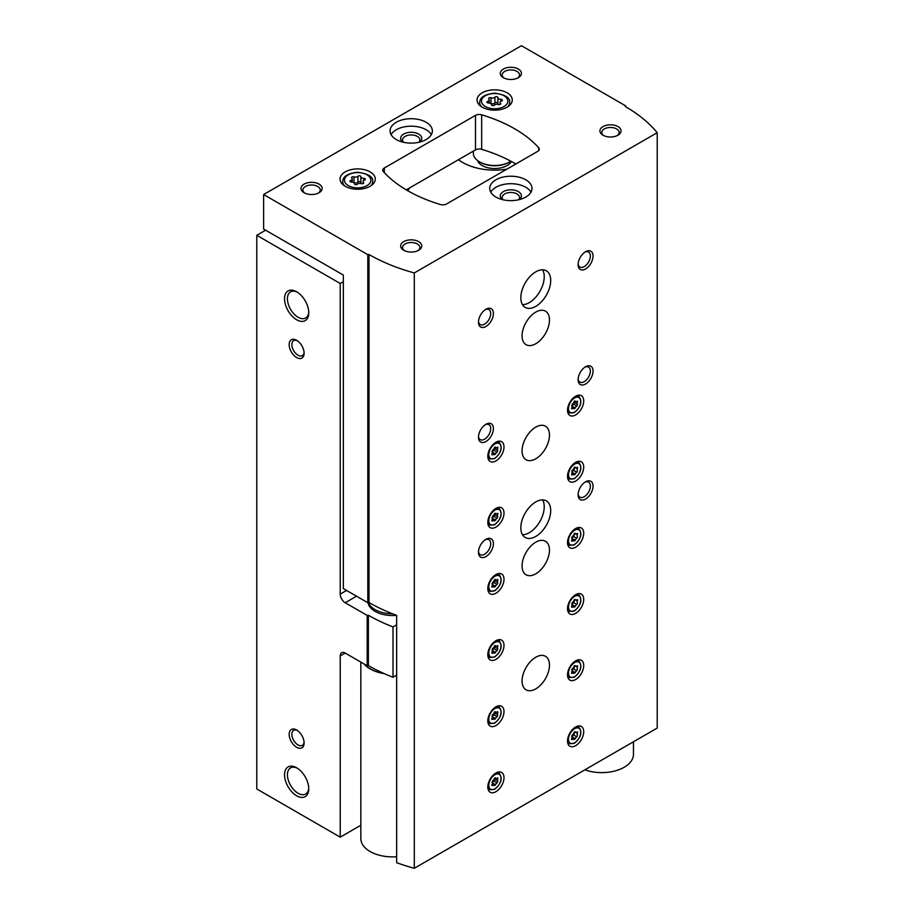 <?xml version="1.0" encoding="UTF-8"?>
<svg xmlns="http://www.w3.org/2000/svg" width="914" height="914" viewBox="0 0 914 914"><rect width="100%" height="100%" fill="white"/><g stroke="black" fill="none" stroke-linecap="round" stroke-linejoin="round"><path stroke-width="1.37" d="M407.598 190.649A22.896 13.219 0 0 0 409.541 187.964M265.631 230.202L256.788 235.309L340.225 283.489L340.225 594.111A7.049 4.067 -120 0 0 345.206 602.737L367.2 615.43L368.376 615.259L368.376 665.586L367.2 665.769L345.206 653.076A7.049 4.067 -120 0 0 341.687 652.722A7.049 4.067 -120 0 0 340.225 655.955L340.225 837.155L360.836 825.251M343.344 281.683L340.225 283.489M458.497 159.699A45.254 26.129 0 0 0 462.667 162.464A45.254 26.129 0 0 0 506.882 169.147M256.788 235.309L256.788 788.976L340.225 837.155M296.639 747.275A10.568 6.101 -120 0 0 304.111 742.956A10.568 6.101 -120 0 0 296.639 730.012A10.568 6.101 -120 0 0 289.167 734.33A10.568 6.101 -120 0 0 296.639 747.275M296.639 357.545A10.568 6.101 -120 0 0 304.111 353.238A10.568 6.101 -120 0 0 296.639 340.294A10.568 6.101 -120 0 0 289.167 344.601A10.568 6.101 -120 0 0 296.639 357.545M296.639 795.774A17.138 9.894 -120 0 0 308.761 788.782A17.138 9.894 -120 0 0 296.639 767.794A17.138 9.894 -120 0 0 284.528 774.786A17.138 9.894 -120 0 0 296.639 795.774M296.639 319.763A17.138 9.894 -120 0 0 308.761 312.771A17.138 9.894 -120 0 0 296.639 291.783A17.138 9.894 -120 0 0 284.528 298.787A17.138 9.894 -120 0 0 296.639 319.763M367.2 665.769L367.2 615.43M368.376 665.586A162.041 93.548 0 0 0 393.009 677.251L393.009 626.913A162.041 93.548 180 0 1 368.376 615.259M396.642 624.822L393.009 626.913M396.642 675.149L393.009 677.251M367.999 602.68A24.655 14.236 0 0 0 375.106 611.375A24.655 14.236 0 0 0 396.642 615.339A162.041 93.548 180 0 1 368.993 602.532L368.993 254.503A162.041 93.548 0 0 0 414.305 272.932L657.212 132.69A162.041 93.548 0 0 0 625.302 106.527L625.622 105.853L521.437 45.7L263.632 194.545L367.816 254.686L368.993 254.503M477.405 160.418A17.617 10.168 0 0 0 482.204 165.56A17.617 10.168 0 0 0 511.429 161.492M297.381 292.24A15.092 8.706 -120 0 0 290.549 291.874A15.092 8.706 -120 0 0 288.23 303.962A15.092 8.706 -120 0 0 298.09 317.261A15.092 8.706 -120 0 0 305.63 318.003A15.092 8.706 -120 0 0 308.738 311.891M297.381 768.251A15.092 8.706 -120 0 0 290.549 767.886A15.092 8.706 -120 0 0 288.23 779.973A15.092 8.706 -120 0 0 298.09 793.272A15.092 8.706 -120 0 0 305.63 794.015A15.092 8.706 -120 0 0 308.738 787.902M297.347 340.739A8.66 5.004 -120 0 0 293.657 340.636A8.66 5.004 -120 0 0 292.331 347.583A8.66 5.004 -120 0 0 297.987 355.215A8.66 5.004 -120 0 0 302.317 355.637A8.66 5.004 -120 0 0 304.076 352.393M297.347 730.457A8.66 5.004 -120 0 0 293.657 730.366A8.66 5.004 -120 0 0 292.331 737.301A8.66 5.004 -120 0 0 297.987 744.933A8.66 5.004 -120 0 0 302.317 745.367A8.66 5.004 -120 0 0 304.076 742.122M497.89 97.627A1.588 0.914 0 0 0 497.89 97.604A1.588 0.914 0 0 0 496.69 96.713A1.588 0.914 0 0 0 494.908 97.17A2.776 1.599 0 0 1 491.012 97.775A1.588 0.914 0 0 0 489.401 97.752A1.588 0.914 0 0 0 488.59 98.552A1.588 0.914 0 0 0 488.83 99.032A2.776 1.599 0 0 1 489.241 99.866A2.776 1.599 0 0 1 487.79 101.283A1.588 0.914 0 0 0 486.956 102.082A1.588 0.914 0 0 0 488.579 102.996A2.776 1.599 0 0 1 491.435 104.596A2.776 1.599 0 0 1 491.435 104.642A1.588 0.914 0 0 0 491.435 104.676A1.588 0.914 0 0 0 492.635 105.556A1.588 0.914 0 0 0 494.417 105.11A2.776 1.599 0 0 1 498.313 104.504A1.588 0.914 0 0 0 499.912 104.527A1.588 0.914 0 0 0 500.735 103.728A1.588 0.914 0 0 0 500.495 103.248A2.776 1.599 0 0 1 500.084 102.402A2.776 1.599 0 0 1 501.535 100.997A1.588 0.914 0 0 0 502.369 100.186A1.588 0.914 0 0 0 500.735 99.272A2.776 1.599 0 0 1 497.89 97.672A2.776 1.599 0 0 1 497.89 97.627M360.893 176.722A1.588 0.914 0 0 0 360.893 176.699A1.588 0.914 0 0 0 359.693 175.808A1.588 0.914 0 0 0 357.911 176.265A2.776 1.599 0 0 1 354.015 176.859A1.588 0.914 0 0 0 352.416 176.848A1.588 0.914 0 0 0 351.593 177.647A1.588 0.914 0 0 0 351.833 178.127A2.776 1.599 0 0 1 352.244 178.961A2.776 1.599 0 0 1 350.793 180.378A1.588 0.914 0 0 0 349.959 181.178A1.588 0.914 0 0 0 351.593 182.092A2.776 1.599 0 0 1 354.438 183.691A1.588 0.914 0 0 0 354.438 183.771A1.588 0.914 0 0 0 355.637 184.651A1.588 0.914 0 0 0 357.42 184.205A2.776 1.599 0 0 1 361.316 183.6A1.588 0.914 0 0 0 362.915 183.623A1.588 0.914 0 0 0 363.738 182.823A1.588 0.914 0 0 0 363.498 182.343A2.776 1.599 0 0 1 363.087 181.498A2.776 1.599 0 0 1 364.537 180.092A1.588 0.914 0 0 0 365.372 179.281A1.588 0.914 0 0 0 363.738 178.367A2.776 1.599 0 0 1 360.893 176.768A2.776 1.599 0 0 0 360.893 176.768L360.893 182.606A2.776 1.599 0 0 0 361.601 183.68M396.642 615.328L396.642 862.679A162.041 93.548 0 0 0 414.305 868.3L657.212 728.058L657.212 132.69M367.816 254.686L367.816 602.714L343.344 588.582L343.344 275.068L263.632 229.06L263.632 194.545M367.816 602.714L368.993 602.532M414.305 868.3L414.305 272.932M625.622 106.71L625.622 105.853M537.763 151.324A5.278 3.05 0 0 0 539.306 149.165A5.278 3.05 0 0 0 538.712 147.76A133.855 77.279 0 0 0 481.667 114.821A5.278 3.05 0 0 0 475.486 115.37L384.314 168.016A5.278 3.05 0 0 0 382.76 170.164A5.278 3.05 0 0 0 383.354 171.581A133.855 77.279 0 0 0 440.411 204.519A5.278 3.05 0 0 0 446.58 203.959L537.763 151.324M406.25 189.861L475.486 149.885A5.278 3.05 180 0 1 481.667 149.336A133.855 77.279 180 0 1 515.827 163.983M575.614 414.933A11.448 6.615 -60 0 1 569.89 415.493A11.448 6.615 -60 0 1 569.89 402.274A11.448 6.615 -60 0 1 581.338 395.671A11.448 6.615 -60 0 1 583.098 404.845A11.448 6.615 -60 0 1 575.614 414.933M495.902 791.707A11.448 6.615 -60 0 1 490.178 792.278A11.448 6.615 -60 0 1 490.178 779.059A11.448 6.615 -60 0 1 501.626 772.444A11.448 6.615 -60 0 1 503.386 781.619A11.448 6.615 -60 0 1 495.902 791.707M495.902 725.556A11.448 6.615 -60 0 1 490.178 726.127A11.448 6.615 -60 0 1 490.178 712.909A11.448 6.615 -60 0 1 501.626 706.294A11.448 6.615 -60 0 1 503.386 715.468A11.448 6.615 -60 0 1 495.902 725.556M575.614 481.084A11.448 6.615 -60 0 1 569.89 481.644A11.448 6.615 -60 0 1 569.89 468.425A11.448 6.615 -60 0 1 581.338 461.821A11.448 6.615 -60 0 1 583.098 470.996A11.448 6.615 -60 0 1 575.614 481.084M575.614 547.235A11.448 6.615 -60 0 1 569.89 547.794A11.448 6.615 -60 0 1 569.89 534.576A11.448 6.615 -60 0 1 581.338 527.972A11.448 6.615 -60 0 1 583.098 537.146A11.448 6.615 -60 0 1 575.614 547.235M575.614 613.385A11.448 6.615 -60 0 1 569.89 613.957A11.448 6.615 -60 0 1 569.89 600.738A11.448 6.615 -60 0 1 581.338 594.123A11.448 6.615 -60 0 1 583.098 603.297A11.448 6.615 -60 0 1 575.614 613.385M575.614 679.536A11.448 6.615 -60 0 1 569.89 680.107A11.448 6.615 -60 0 1 569.89 666.889A11.448 6.615 -60 0 1 581.338 660.274A11.448 6.615 -60 0 1 583.098 669.448A11.448 6.615 -60 0 1 575.614 679.536M495.902 659.405A11.448 6.615 -60 0 1 490.178 659.965A11.448 6.615 -60 0 1 490.178 646.746A11.448 6.615 -60 0 1 501.626 640.143A11.448 6.615 -60 0 1 503.386 649.317A11.448 6.615 -60 0 1 495.902 659.405M495.902 593.255A11.448 6.615 -60 0 1 490.178 593.814A11.448 6.615 -60 0 1 490.178 580.596A11.448 6.615 -60 0 1 501.626 573.992A11.448 6.615 -60 0 1 503.386 583.166A11.448 6.615 -60 0 1 495.902 593.255M495.902 527.104A11.448 6.615 -60 0 1 490.178 527.664A11.448 6.615 -60 0 1 490.178 514.445A11.448 6.615 -60 0 1 501.626 507.841A11.448 6.615 -60 0 1 503.386 517.016A11.448 6.615 -60 0 1 495.902 527.104M575.614 745.687A11.448 6.615 -60 0 1 569.89 746.258A11.448 6.615 -60 0 1 569.89 733.039A11.448 6.615 -60 0 1 581.338 726.424A11.448 6.615 -60 0 1 583.098 735.599A11.448 6.615 -60 0 1 575.614 745.687M495.902 460.942A11.448 6.615 -60 0 1 490.178 461.513A11.448 6.615 -60 0 1 490.178 448.294A11.448 6.615 -60 0 1 501.626 441.679A11.448 6.615 -60 0 1 503.386 450.853A11.448 6.615 -60 0 1 495.902 460.942M535.764 458.794A19.377 11.185 -60 0 1 526.076 459.753A19.377 11.185 -60 0 1 526.076 437.383A19.377 11.185 -60 0 1 545.452 426.187A19.377 11.185 -60 0 1 548.423 441.713A19.377 11.185 -60 0 1 535.764 458.794M535.764 573.832A19.377 11.185 -60 0 1 526.076 574.792A19.377 11.185 -60 0 1 526.076 552.422A19.377 11.185 -60 0 1 545.452 541.237A19.377 11.185 -60 0 1 548.423 556.763A19.377 11.185 -60 0 1 535.764 573.832M535.764 688.882A19.377 11.185 -60 0 1 526.076 689.841A19.377 11.185 -60 0 1 526.076 667.471A19.377 11.185 -60 0 1 545.452 656.286A19.377 11.185 -60 0 1 548.423 671.813A19.377 11.185 -60 0 1 535.764 688.882M535.764 343.744A19.377 11.185 -60 0 1 526.076 344.704A19.377 11.185 -60 0 1 526.076 322.334A19.377 11.185 -60 0 1 545.452 311.148A19.377 11.185 -60 0 1 548.423 326.675A19.377 11.185 -60 0 1 535.764 343.744M535.764 536.449A21.136 12.202 -60 0 1 525.196 537.489A21.136 12.202 -60 0 1 525.196 513.085A21.136 12.202 -60 0 1 546.332 500.883A21.136 12.202 -60 0 1 549.565 517.827A21.136 12.202 -60 0 1 535.764 536.449M535.764 306.35A21.136 12.202 -60 0 1 525.196 307.401A21.136 12.202 -60 0 1 525.196 282.997A21.136 12.202 -60 0 1 546.332 270.795A21.136 12.202 -60 0 1 549.565 287.727A21.136 12.202 -60 0 1 535.764 306.35M585.577 268.967A10.568 6.101 -60 0 1 578.105 264.649A10.568 6.101 -60 0 1 585.577 251.704A10.568 6.101 -60 0 1 593.049 256.023A10.568 6.101 -60 0 1 585.577 268.967M585.577 384.006A10.568 6.101 -60 0 1 578.105 379.698A10.568 6.101 -60 0 1 585.577 366.754A10.568 6.101 -60 0 1 593.049 371.061A10.568 6.101 -60 0 1 585.577 384.006M585.577 499.055A10.568 6.101 -60 0 1 578.105 494.748A10.568 6.101 -60 0 1 585.577 481.804A10.568 6.101 -60 0 1 593.049 486.111A10.568 6.101 -60 0 1 585.577 499.055M485.94 441.531A10.568 6.101 -60 0 1 478.468 437.223A10.568 6.101 -60 0 1 485.94 424.279A10.568 6.101 -60 0 1 493.411 428.586A10.568 6.101 -60 0 1 485.94 441.531M485.94 556.58A10.568 6.101 -60 0 1 478.468 552.262A10.568 6.101 -60 0 1 485.94 539.317A10.568 6.101 -60 0 1 493.411 543.636A10.568 6.101 -60 0 1 485.94 556.58M485.94 326.481A10.568 6.101 -60 0 1 478.468 322.174A10.568 6.101 -60 0 1 485.94 309.229A10.568 6.101 -60 0 1 493.411 313.548A10.568 6.101 -60 0 1 485.94 326.481M482.204 107.178A17.617 10.168 0 0 0 501.398 109.383A17.617 10.168 0 0 0 512.274 99.992A17.617 10.168 0 0 0 494.657 89.823A17.617 10.168 0 0 0 477.051 99.992A17.617 10.168 0 0 0 482.204 107.178M345.206 186.273A17.617 10.168 0 0 0 364.4 188.478A17.617 10.168 0 0 0 375.277 179.087A17.617 10.168 0 0 0 357.671 168.907A17.617 10.168 0 0 0 340.054 179.087A17.617 10.168 0 0 0 345.206 186.273M426.164 122.282A21.136 12.202 180 0 1 432.356 130.908A21.136 12.202 180 0 1 411.22 143.11A21.136 12.202 180 0 1 390.084 130.908A21.136 12.202 180 0 1 403.131 119.631A21.136 12.202 180 0 1 426.164 122.282M525.801 179.795A21.136 12.202 180 0 1 531.982 188.433A21.136 12.202 180 0 1 510.857 200.634A21.136 12.202 180 0 1 489.721 188.433A21.136 12.202 180 0 1 502.769 177.156A21.136 12.202 180 0 1 525.801 179.795M319.055 184.114A10.568 6.101 180 0 1 319.055 192.74A10.568 6.101 180 0 1 304.111 192.74A10.568 6.101 180 0 1 304.111 184.114A10.568 6.101 180 0 1 319.055 184.114M518.329 69.064A10.568 6.101 180 0 1 518.329 77.701A10.568 6.101 180 0 1 503.374 77.701A10.568 6.101 180 0 1 503.374 69.064A10.568 6.101 180 0 1 518.329 69.064M617.955 126.589A10.568 6.101 180 0 1 617.955 135.215A10.568 6.101 180 0 1 603.011 135.215A10.568 6.101 180 0 1 603.011 126.589A10.568 6.101 180 0 1 617.955 126.589M418.692 241.639A10.568 6.101 180 0 1 418.692 250.265A10.568 6.101 180 0 1 403.748 250.265A10.568 6.101 180 0 1 403.748 241.639A10.568 6.101 180 0 1 418.692 241.639M404.491 250.653A8.66 5.004 180 0 1 402.56 247.511A8.66 5.004 180 0 1 407.907 242.884A8.66 5.004 180 0 1 417.344 243.969A8.66 5.004 180 0 1 419.88 247.511A8.66 5.004 180 0 1 417.949 250.653M603.754 135.615A8.66 5.004 180 0 1 601.823 132.461A8.66 5.004 180 0 1 607.17 127.846A8.66 5.004 180 0 1 616.607 128.931A8.66 5.004 180 0 1 619.144 132.461A8.66 5.004 180 0 1 617.213 135.615M504.117 78.09A8.66 5.004 180 0 1 502.197 74.937A8.66 5.004 180 0 1 507.533 70.321A8.66 5.004 180 0 1 516.981 71.406A8.66 5.004 180 0 1 519.518 74.937A8.66 5.004 180 0 1 517.587 78.09M304.853 193.128A8.66 5.004 180 0 1 302.922 189.986A8.66 5.004 180 0 1 308.269 185.371A8.66 5.004 180 0 1 317.706 186.456A8.66 5.004 180 0 1 320.243 189.986A8.66 5.004 180 0 1 318.312 193.128M490.738 192.168A21.136 12.202 180 0 1 525.801 187.279A21.136 12.202 180 0 1 530.965 192.168M502.483 199.629A10.568 6.101 180 0 1 503.877 191.323A10.568 6.101 180 0 1 518.329 191.597A10.568 6.101 180 0 1 519.221 199.629M503.203 199.8A8.66 5.004 180 0 1 502.197 197.47A8.66 5.004 180 0 1 507.533 192.843A8.66 5.004 180 0 1 516.981 193.928A8.66 5.004 180 0 1 519.518 197.47A8.66 5.004 180 0 1 518.512 199.8M391.101 134.644A21.136 12.202 180 0 1 426.164 129.754A21.136 12.202 180 0 1 431.339 134.644M402.857 142.116A10.568 6.101 180 0 1 404.239 133.798A10.568 6.101 180 0 1 418.692 134.072A10.568 6.101 180 0 1 419.583 142.116M403.565 142.276A8.66 5.004 180 0 1 402.56 139.945A8.66 5.004 180 0 1 407.907 135.318A8.66 5.004 180 0 1 417.344 136.403A8.66 5.004 180 0 1 419.88 139.945A8.66 5.004 180 0 1 418.875 142.276M360.893 176.813L360.893 182.56A2.776 1.599 0 0 0 360.893 182.606M360.893 182.492A1.588 0.914 0 0 0 359.659 181.646A1.588 0.914 0 0 0 357.911 182.103A2.776 1.599 0 0 1 354.015 182.709A1.588 0.914 0 0 0 353.729 182.629M497.89 97.718L497.89 103.465A2.776 1.599 0 0 0 497.89 103.51A2.776 1.599 0 0 0 498.598 104.584M497.89 103.396A1.588 0.914 0 0 0 496.656 102.551A1.588 0.914 0 0 0 494.908 103.008A2.776 1.599 0 0 1 491.012 103.613A1.588 0.914 0 0 0 490.727 103.533M485.231 309.675A8.66 5.004 -60 0 1 488.921 309.583A8.66 5.004 -60 0 1 490.247 316.518A8.66 5.004 -60 0 1 484.591 324.15A8.66 5.004 -60 0 1 480.261 324.573A8.66 5.004 -60 0 1 478.502 321.328M485.231 539.774A8.66 5.004 -60 0 1 488.921 539.671A8.66 5.004 -60 0 1 490.247 546.618A8.66 5.004 -60 0 1 484.591 554.238A8.66 5.004 -60 0 1 480.261 554.672A8.66 5.004 -60 0 1 478.502 551.428M485.231 424.724A8.66 5.004 -60 0 1 488.921 424.622A8.66 5.004 -60 0 1 490.247 431.568A8.66 5.004 -60 0 1 484.591 439.2A8.66 5.004 -60 0 1 480.261 439.623A8.66 5.004 -60 0 1 478.502 436.378M584.869 482.249A8.66 5.004 -60 0 1 588.559 482.146A8.66 5.004 -60 0 1 589.884 489.093A8.66 5.004 -60 0 1 584.229 496.725A8.66 5.004 -60 0 1 579.899 497.147A8.66 5.004 -60 0 1 578.139 493.903M584.869 367.2A8.66 5.004 -60 0 1 588.559 367.097A8.66 5.004 -60 0 1 589.884 374.043A8.66 5.004 -60 0 1 584.229 381.675A8.66 5.004 -60 0 1 579.899 382.098A8.66 5.004 -60 0 1 578.139 378.853M584.869 252.15A8.66 5.004 -60 0 1 588.559 252.058A8.66 5.004 -60 0 1 589.884 258.993A8.66 5.004 -60 0 1 584.229 266.625A8.66 5.004 -60 0 1 579.899 267.059A8.66 5.004 -60 0 1 578.139 263.815M542.585 269.801A21.136 12.202 -60 0 1 529.286 302.614A21.136 12.202 -60 0 1 522.465 304.648M542.585 499.901A21.136 12.202 -60 0 1 529.286 532.713A21.136 12.202 -60 0 1 522.465 534.747M497.125 452.122A1.725 0.994 120 0 0 495.594 454.041L494.234 454.818A1.725 0.994 120 0 0 493.903 454.338A1.725 0.994 120 0 0 492.692 454.681L492.006 454.886L492.018 453.721A1.725 0.994 120 0 0 492.04 451.687A1.725 0.994 120 0 0 492.018 451.665L492.692 449.917A1.725 0.994 120 0 0 494.234 448.009L495.594 447.22A1.725 0.994 120 0 0 495.914 447.711A1.725 0.994 120 0 0 497.125 447.357L497.822 447.163L497.81 448.328A1.725 0.994 120 0 0 497.776 450.362A1.725 0.994 120 0 0 497.81 450.374L497.125 452.122L493.96 450.305L494.68 448.568M574.392 733.314L573.672 735.039L576.837 736.867A1.725 0.994 120 0 0 575.294 738.786L573.935 739.563A1.725 0.994 120 0 0 573.615 739.083A1.725 0.994 120 0 0 572.404 739.426L571.707 739.632L571.718 738.466A1.725 0.994 120 0 0 571.753 736.421A1.725 0.994 120 0 0 571.718 736.41L571.753 736.421M574.78 731.668L575.294 731.965L573.935 732.754A1.725 0.994 120 0 1 572.404 734.662L571.707 736.41M575.294 731.965A1.725 0.994 120 0 0 575.626 732.457A1.725 0.994 120 0 0 576.837 732.103L577.522 731.908L577.511 733.074A1.725 0.994 120 0 0 577.488 735.107A1.725 0.994 120 0 0 577.511 735.119L576.837 736.867M497.125 518.284A1.725 0.994 120 0 0 495.594 520.192L494.234 520.98A1.725 0.994 120 0 0 493.903 520.489A1.725 0.994 120 0 0 492.692 520.843L492.006 521.037L492.018 519.872A1.725 0.994 120 0 0 492.04 517.838A1.725 0.994 120 0 0 492.018 517.827L492.692 516.079A1.725 0.994 120 0 0 494.234 514.159L495.594 513.382A1.725 0.994 120 0 0 495.914 513.862A1.725 0.994 120 0 0 497.125 513.519L497.822 513.314L497.81 514.479A1.725 0.994 120 0 0 497.776 516.513A1.725 0.994 120 0 0 497.81 516.524L497.125 518.284L493.96 516.456L494.68 514.731M497.125 584.434A1.725 0.994 120 0 0 495.594 586.342L494.234 587.131A1.725 0.994 120 0 0 493.903 586.639A1.725 0.994 120 0 0 492.692 586.994L492.006 587.188L492.018 586.023A1.725 0.994 120 0 0 492.04 583.989A1.725 0.994 120 0 0 492.018 583.977L492.692 582.229A1.725 0.994 120 0 0 494.234 580.31L495.594 579.533A1.725 0.994 120 0 0 495.914 580.013A1.725 0.994 120 0 0 497.125 579.67L497.822 579.465L497.81 580.63A1.725 0.994 120 0 0 497.776 582.664A1.725 0.994 120 0 0 497.81 582.686L497.125 584.434L493.96 582.606L494.68 580.881M497.125 650.585A1.725 0.994 120 0 0 495.594 652.493L494.234 653.281A1.725 0.994 120 0 0 493.903 652.79A1.725 0.994 120 0 0 492.692 653.144L492.006 653.339L492.018 652.173A1.725 0.994 120 0 0 492.04 650.14A1.725 0.994 120 0 0 492.018 650.128L492.692 648.38A1.725 0.994 120 0 0 494.234 646.461L495.594 645.684A1.725 0.994 120 0 0 495.914 646.164A1.725 0.994 120 0 0 497.125 645.821L497.822 645.615L497.81 646.781A1.725 0.994 120 0 0 497.776 648.826A1.725 0.994 120 0 0 497.81 648.837L497.125 650.585L493.96 648.757L494.68 647.032M574.392 667.163L573.672 668.888L576.837 670.716A1.725 0.994 120 0 0 575.294 672.635L573.935 673.412A1.725 0.994 120 0 0 573.615 672.933A1.725 0.994 120 0 0 572.404 673.275L571.707 673.469L571.718 672.316A1.725 0.994 120 0 0 571.753 670.27A1.725 0.994 120 0 0 571.718 670.259L571.753 670.27M574.78 665.518L575.294 665.815L573.935 666.603A1.725 0.994 120 0 1 572.404 668.511L571.707 670.248M575.294 665.815A1.725 0.994 120 0 0 575.626 666.295A1.725 0.994 120 0 0 576.837 665.952L577.522 665.758L577.511 666.923A1.725 0.994 120 0 0 577.488 668.957A1.725 0.994 120 0 0 577.511 668.968L576.837 670.716M574.392 601.012L573.672 602.737L576.837 604.565A1.725 0.994 120 0 0 575.294 606.473L573.935 607.262A1.725 0.994 120 0 0 573.615 606.782A1.725 0.994 120 0 0 572.404 607.125L571.707 607.319L571.718 606.153A1.725 0.994 120 0 0 571.753 604.12A1.725 0.994 120 0 0 571.718 604.108L571.753 604.12M574.78 599.367L575.294 599.664L573.935 600.452A1.725 0.994 120 0 1 572.404 602.36L571.707 604.097M575.294 599.664A1.725 0.994 120 0 0 575.626 600.144A1.725 0.994 120 0 0 576.837 599.801L577.522 599.607L577.511 600.761A1.725 0.994 120 0 0 577.488 602.806A1.725 0.994 120 0 0 577.511 602.817L576.837 604.565M574.392 534.861L573.672 536.587L576.837 538.415A1.725 0.994 120 0 0 575.294 540.323L573.935 541.111A1.725 0.994 120 0 0 573.615 540.62A1.725 0.994 120 0 0 572.404 540.974L571.707 541.168L571.718 540.003A1.725 0.994 120 0 0 571.753 537.969A1.725 0.994 120 0 0 571.718 537.958L571.753 537.969M574.78 533.216L575.294 533.513L573.935 534.29A1.725 0.994 120 0 1 572.404 536.21L571.707 537.946M575.294 533.513A1.725 0.994 120 0 0 575.626 533.993A1.725 0.994 120 0 0 576.837 533.65L577.522 533.445L577.511 534.61A1.725 0.994 120 0 0 577.488 536.655A1.725 0.994 120 0 0 577.511 536.667L576.837 538.415M574.392 468.711L573.672 470.436L576.837 472.264A1.725 0.994 120 0 0 575.294 474.172L573.935 474.96A1.725 0.994 120 0 0 573.615 474.469A1.725 0.994 120 0 0 572.404 474.823L571.707 475.017L571.718 473.852A1.725 0.994 120 0 0 571.753 471.818A1.725 0.994 120 0 0 571.718 471.807L571.753 471.818M574.78 467.065L575.294 467.362L573.935 468.139A1.725 0.994 120 0 1 572.404 470.059L571.707 471.795M575.294 467.362A1.725 0.994 120 0 0 575.626 467.842A1.725 0.994 120 0 0 576.837 467.5L577.522 467.294L577.511 468.459A1.725 0.994 120 0 0 577.488 470.493A1.725 0.994 120 0 0 577.511 470.516L576.837 472.264M497.125 716.736A1.725 0.994 120 0 0 495.594 718.644L494.234 719.432A1.725 0.994 120 0 0 493.903 718.952A1.725 0.994 120 0 0 492.692 719.295L492.006 719.489L492.018 718.324A1.725 0.994 120 0 0 492.04 716.29A1.725 0.994 120 0 0 492.018 716.279L492.692 714.531A1.725 0.994 120 0 0 494.234 712.623L495.594 711.835A1.725 0.994 120 0 0 495.914 712.314A1.725 0.994 120 0 0 497.125 711.972L497.822 711.778L497.81 712.931A1.725 0.994 120 0 0 497.776 714.976A1.725 0.994 120 0 0 497.81 714.988L497.125 716.736L493.96 714.908L494.68 713.183M497.125 782.887A1.725 0.994 120 0 0 495.594 784.806L494.234 785.583A1.725 0.994 120 0 0 493.903 785.103A1.725 0.994 120 0 0 492.692 785.446L492.006 785.64L492.018 784.486A1.725 0.994 120 0 0 492.04 782.441A1.725 0.994 120 0 0 492.018 782.43L492.692 780.682A1.725 0.994 120 0 0 494.234 778.774L495.594 777.985A1.725 0.994 120 0 0 495.914 778.465A1.725 0.994 120 0 0 497.125 778.122L497.822 777.928L497.81 779.094A1.725 0.994 120 0 0 497.776 781.127A1.725 0.994 120 0 0 497.81 781.139L497.125 782.887L493.96 781.059L494.68 779.334M574.392 402.56L573.672 404.285L576.837 406.113A1.725 0.994 120 0 0 575.294 408.021L573.935 408.809A1.725 0.994 120 0 0 573.615 408.318A1.725 0.994 120 0 0 572.404 408.672L571.707 408.866L571.718 407.701A1.725 0.994 120 0 0 571.753 405.667A1.725 0.994 120 0 0 571.718 405.656L571.753 405.667M574.78 400.903L575.294 401.212L573.935 401.989A1.725 0.994 120 0 1 572.404 403.908L571.707 405.645M575.294 401.212A1.725 0.994 120 0 0 575.626 401.692A1.725 0.994 120 0 0 576.837 401.349L577.522 401.143L577.511 402.309A1.725 0.994 120 0 0 577.488 404.342A1.725 0.994 120 0 0 577.511 404.354L576.837 406.113M494.268 447.871A1.725 0.994 120 0 0 494.611 448.534A1.725 0.994 120 0 0 494.645 448.557L497.753 450.351M493.96 450.305A1.725 0.994 120 0 0 492.429 452.213L495.594 454.041M573.969 401.852A1.725 0.994 120 0 0 574.323 402.514A1.725 0.994 120 0 0 574.346 402.537L577.465 404.331L574.323 402.514M573.672 404.285A1.725 0.994 120 0 0 572.13 406.193L575.294 408.021M494.268 778.637A1.725 0.994 120 0 0 494.611 779.299A1.725 0.994 120 0 0 494.645 779.311L497.753 781.104M493.96 781.059A1.725 0.994 120 0 0 492.429 782.978L495.594 784.806M494.268 712.486A1.725 0.994 120 0 0 494.611 713.149A1.725 0.994 120 0 0 494.645 713.16L497.753 714.954M493.96 714.908A1.725 0.994 120 0 0 492.429 716.827L495.594 718.644M573.969 468.002A1.725 0.994 120 0 0 574.323 468.676A1.725 0.994 120 0 0 574.346 468.688L574.323 468.676M573.672 470.436A1.725 0.994 120 0 0 572.13 472.344L575.294 474.172M573.969 534.164A1.725 0.994 120 0 0 574.323 534.827A1.725 0.994 120 0 0 574.346 534.839L574.323 534.827M573.672 536.587A1.725 0.994 120 0 0 572.13 538.495L575.294 540.323M573.969 600.315A1.725 0.994 120 0 0 574.323 600.978A1.725 0.994 120 0 0 574.346 600.989L574.323 600.978M573.672 602.737A1.725 0.994 120 0 0 572.13 604.657L575.294 606.473M573.969 666.466A1.725 0.994 120 0 0 574.323 667.129A1.725 0.994 120 0 0 574.346 667.14L574.323 667.129M573.672 668.888A1.725 0.994 120 0 0 572.13 670.807L575.294 672.635M494.268 646.335A1.725 0.994 120 0 0 494.611 646.998A1.725 0.994 120 0 0 494.645 647.009L497.753 648.803M493.96 648.757A1.725 0.994 120 0 0 492.429 650.665L495.594 652.493M494.268 580.173A1.725 0.994 120 0 0 494.611 580.847A1.725 0.994 120 0 0 494.645 580.858L497.753 582.652M493.96 582.606A1.725 0.994 120 0 0 492.429 584.514L495.594 586.342M494.268 514.022A1.725 0.994 120 0 0 494.611 514.685A1.725 0.994 120 0 0 494.645 514.708L497.753 516.501M493.96 516.456A1.725 0.994 120 0 0 492.429 518.364L495.594 520.192M573.969 732.617A1.725 0.994 120 0 0 574.323 733.279A1.725 0.994 120 0 0 574.346 733.291L574.323 733.279M573.672 735.039A1.725 0.994 120 0 0 572.13 736.958L575.294 738.786M473.349 151.118L473.349 153.198A21.308 12.305 0 0 0 479.587 161.892L480.341 162.326A20.257 11.699 0 0 0 508.984 162.326L509.726 161.892A21.308 12.305 0 0 0 510.857 161.195M480.341 162.326L479.587 161.892A21.308 12.305 0 0 0 509.726 161.892M584.891 769.817A31.704 18.303 0 0 0 617.099 770.342A31.704 18.303 0 0 0 633.471 754.324L633.471 741.768M360.836 662.09L360.836 838.595A31.704 18.303 0 0 0 396.642 856.738M364.001 663.918A31.704 18.303 0 0 0 384.223 673.618M392.666 613.82A24.655 14.236 180 0 1 368.445 602.612M345.206 653.076L340.225 655.955M346.577 590.444L340.225 594.111M356.54 596.202L345.206 602.737M485.323 106.527A13.207 7.632 0 0 0 507.419 103.111A13.207 7.632 0 0 0 491.241 93.776A13.207 7.632 0 0 0 485.323 106.527M348.325 185.622A13.207 7.632 0 0 0 370.421 182.206A13.207 7.632 0 0 0 354.244 172.86A13.207 7.632 0 0 0 348.325 185.622M538.712 150.57L538.712 147.76M481.667 149.336L481.667 114.821M475.486 149.885L475.486 115.37M384.314 172.62L384.314 168.016M370.707 185.919A14.967 8.649 0 0 0 372.638 181.669C373.483 176.95 368.513 173.82 357.74 172.278C347.834 173.283 342.819 176.413 342.693 181.669A14.967 8.649 0 0 0 344.624 185.919M507.704 106.824A14.967 8.649 0 0 0 509.635 102.574C510.48 97.855 505.511 94.736 494.737 93.194C484.831 94.188 479.816 97.318 479.69 102.574A14.967 8.649 0 0 0 481.621 106.824M363.738 180.458L363.738 178.367M363.498 183.303L363.498 182.343M350.793 181.989L350.793 180.378M354.015 182.709L354.015 176.859M357.911 182.103L357.911 176.265M500.735 101.374L500.735 99.272M500.495 104.207L500.495 103.248M487.79 102.894L487.79 101.283M491.012 103.613L491.012 97.775M494.908 103.008L494.908 97.17M488.007 458.222L489.321 458.977A9.688 5.598 -60 0 1 487.87 457.343M496.862 441.759A9.688 5.598 -60 0 1 499.01 442.205L497.696 441.451M494.908 458.074A8.626 4.981 -60 0 1 489.63 450.556A8.626 4.981 -60 0 1 500.198 444.444A8.626 4.981 -60 0 1 494.908 458.074M567.72 742.968L569.022 743.722A9.688 5.598 -60 0 1 567.571 742.088M576.574 726.504A9.688 5.598 -60 0 1 578.711 726.95L577.408 726.196M574.62 742.808A8.626 4.981 -60 0 1 569.331 735.29A8.626 4.981 -60 0 1 579.899 729.189A8.626 4.981 -60 0 1 574.62 742.808M488.007 524.385L489.321 525.139A9.688 5.598 -60 0 1 487.87 523.494M496.862 507.921A9.688 5.598 -60 0 1 499.01 508.355L497.696 507.601M494.908 524.225A8.626 4.981 -60 0 1 489.63 516.707A8.626 4.981 -60 0 1 500.198 510.606A8.626 4.981 -60 0 1 494.908 524.225M488.007 590.535L489.321 591.289A9.688 5.598 -60 0 1 487.87 589.656M496.862 574.072A9.688 5.598 -60 0 1 499.01 574.506L497.696 573.752M494.908 590.375A8.626 4.981 -60 0 1 489.63 582.858A8.626 4.981 -60 0 1 500.198 576.757A8.626 4.981 -60 0 1 494.908 590.375M488.007 656.686L489.321 657.44A9.688 5.598 -60 0 1 487.87 655.806M496.862 640.223A9.688 5.598 -60 0 1 499.01 640.657L497.696 639.903M494.908 656.526A8.626 4.981 -60 0 1 489.63 649.009A8.626 4.981 -60 0 1 500.198 642.908A8.626 4.981 -60 0 1 494.908 656.526M567.72 676.817L569.022 677.571A9.688 5.598 -60 0 1 567.571 675.937M576.574 660.354A9.688 5.598 -60 0 1 578.711 660.799L577.408 660.034M574.62 676.657A8.626 4.981 -60 0 1 569.331 669.139A8.626 4.981 -60 0 1 579.899 663.038A8.626 4.981 -60 0 1 574.62 676.657M567.72 610.666L569.022 611.42A9.688 5.598 -60 0 1 567.571 609.787M576.574 594.203A9.688 5.598 -60 0 1 578.711 594.637L577.408 593.883M574.62 610.506A8.626 4.981 -60 0 1 569.331 602.989A8.626 4.981 -60 0 1 579.899 596.888A8.626 4.981 -60 0 1 574.62 610.506M567.72 544.516L569.022 545.27A9.688 5.598 -60 0 1 567.571 543.636M576.574 528.052A9.688 5.598 -60 0 1 578.711 528.486L577.408 527.732M574.62 544.356A8.626 4.981 -60 0 1 569.331 536.838A8.626 4.981 -60 0 1 579.899 530.737A8.626 4.981 -60 0 1 574.62 544.356M567.72 478.365L569.022 479.119A9.688 5.598 -60 0 1 567.571 477.485M576.574 461.901A9.688 5.598 -60 0 1 578.711 462.335L577.408 461.581M574.62 478.205A8.626 4.981 -60 0 1 569.331 470.687A8.626 4.981 -60 0 1 579.899 464.586A8.626 4.981 -60 0 1 574.62 478.205M488.007 722.837L489.321 723.591A9.688 5.598 -60 0 1 487.87 721.957M496.862 706.373A9.688 5.598 -60 0 1 499.01 706.808L497.696 706.054M494.908 722.677A8.626 4.981 -60 0 1 489.63 715.159A8.626 4.981 -60 0 1 500.198 709.058A8.626 4.981 -60 0 1 494.908 722.677M488.007 788.988L489.321 789.742A9.688 5.598 -60 0 1 487.87 788.108M496.862 772.524A9.688 5.598 -60 0 1 499.01 772.97L497.696 772.204M494.908 788.828A8.626 4.981 -60 0 1 489.63 781.31A8.626 4.981 -60 0 1 500.198 775.209A8.626 4.981 -60 0 1 494.908 788.828M567.72 412.214L569.022 412.968A9.688 5.598 -60 0 1 567.571 411.323M576.574 395.751A9.688 5.598 -60 0 1 578.711 396.185L577.408 395.431M574.62 412.054A8.626 4.981 -60 0 1 569.331 404.536A8.626 4.981 -60 0 1 579.899 398.435A8.626 4.981 -60 0 1 574.62 412.054M496.679 447.677L497.81 448.328M491.823 454.189L492.692 454.681M576.38 401.657L577.511 402.309M571.536 408.17L572.404 408.672M496.679 778.442L497.81 779.094M491.823 784.943L492.692 785.446M496.679 712.28L497.81 712.931M491.823 718.792L492.692 719.295M576.38 467.808L577.511 468.459M571.536 474.32L572.404 474.823M576.38 533.959L577.511 534.61M571.536 540.471L572.404 540.974M576.38 600.11L577.511 600.761M571.536 606.622L572.404 607.125M576.38 666.272L577.511 666.923M571.536 672.773L572.404 673.275M496.679 646.129L497.81 646.781M491.823 652.642L492.692 653.144M496.679 579.979L497.81 580.63M491.823 586.491L492.692 586.994M496.679 513.828L497.81 514.479M491.823 520.34L492.692 520.843M576.38 732.422L577.511 733.074M571.536 738.923L572.404 739.426M364.389 664.147A31.522 18.2 0 0 0 383.846 673.447M372.638 184.434L372.638 181.669M342.693 184.434L342.693 181.669M509.635 105.339L509.635 102.574M479.69 105.339L479.69 102.574M363.087 183.554L363.087 181.498M352.244 182.126L352.244 178.961M497.89 103.51L497.89 97.672M500.084 104.459L500.084 102.402M489.241 103.031L489.241 99.866M489.321 458.977L494.691 458.554C501.455 452.636 502.883 447.186 499.01 442.205M569.022 743.722L574.403 743.299C581.155 737.381 582.595 731.931 578.711 726.95M489.321 525.139L494.691 524.705C501.455 518.786 502.883 513.337 499.01 508.355M489.321 591.289L494.691 590.855C501.455 584.937 502.883 579.487 499.01 574.506M489.321 657.44L494.691 657.006C501.455 651.088 502.883 645.638 499.01 640.657M569.022 677.571L574.403 677.148C581.155 671.23 582.595 665.769 578.711 660.799M569.022 611.42L574.403 610.998C581.155 605.068 582.595 599.618 578.711 594.637M569.022 545.27L574.403 544.835C581.155 538.917 582.595 533.468 578.711 528.486M569.022 479.119L574.403 478.685C581.155 472.767 582.595 467.317 578.711 462.335M489.321 723.591L494.691 723.168C501.455 717.239 502.883 711.789 499.01 706.808M489.321 789.742L494.691 789.319C501.455 783.401 502.883 777.94 499.01 772.97M569.022 412.968L574.403 412.534C581.155 406.616 582.595 401.166 578.711 396.185M494.611 448.534L497.776 450.362M492.2 453.355L493.903 454.338M494.805 447.072L495.914 447.711M571.913 407.336L573.615 408.318M574.506 401.052L575.626 401.692M494.611 779.299L497.776 781.127M492.2 784.121L493.903 785.103M494.805 777.825L495.914 778.465M494.611 713.149L497.776 714.976M492.2 717.958L493.903 718.952M494.805 711.675L495.914 712.314M571.913 473.486L573.615 474.469M574.506 467.203L575.626 467.842M571.913 539.637L573.615 540.62M574.506 533.353L575.626 533.993M571.913 605.788L573.615 606.782M574.506 599.504L575.626 600.144M571.913 671.95L573.615 672.933M574.506 665.655L575.626 666.295M494.611 646.998L497.776 648.826M492.2 651.808L493.903 652.79M494.805 645.524L495.914 646.164M494.611 580.847L497.776 582.664M492.2 585.657L493.903 586.639M494.805 579.373L495.914 580.013M494.611 514.685L497.776 516.513M492.2 519.506L493.903 520.489M494.805 513.222L495.914 513.862M571.913 738.101L573.615 739.083M574.506 731.806L575.626 732.457"/></g></svg>
